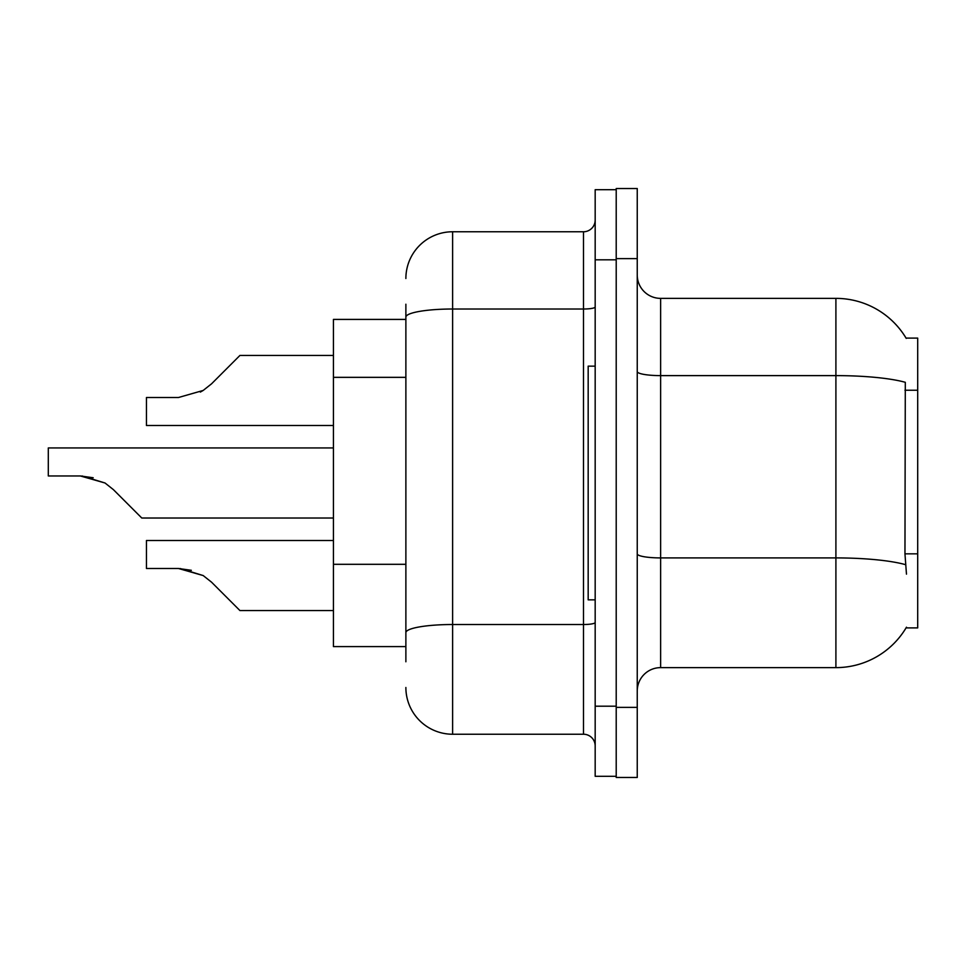 <?xml version="1.0" encoding="UTF-8"?>
<svg xmlns="http://www.w3.org/2000/svg" width="966" height="966" viewBox="0 0 966 966"><rect width="100%" height="100%" fill="white"/><g stroke="black" fill="none" stroke-linecap="round" stroke-linejoin="round"><path stroke-width="1.45" d="M906.47 574.142L904.961 553.844L905.299 382.307A81.796 14.2 180 0 0 835.904 375.617L835.904 298.373A81.796 81.796 0 0 1 906.229 338.39A81.796 81.796 0 0 0 835.904 298.373A81.796 81.796 0 0 1 906.048 338.1L917.7 338.1L917.7 627.9L906.048 627.9L906.47 627.2A81.796 81.796 0 0 1 835.904 667.627L660.623 667.627A23.365 23.365 0 0 0 637.246 691.004M405.877 362.153L405.877 304.218L405.877 319.408L333.427 319.408L333.427 646.592L405.877 646.592M637.246 258.634L616.211 258.634L616.211 188.527L637.246 188.527L637.246 707.366L616.211 707.366L616.211 777.473L637.246 777.473L616.211 777.473M637.246 707.366L637.246 777.473M906.048 338.1A81.796 81.796 0 0 0 835.904 298.373L660.623 298.373A23.365 23.365 0 0 1 637.246 274.996A23.365 23.365 0 0 0 660.623 298.373L660.623 667.627M405.877 661.782L405.877 304.218M595.177 706.194L595.177 776.302L616.211 776.302L616.211 189.698L595.177 189.698L595.177 706.194L616.211 706.194M405.877 278.51A46.742 46.742 0 0 1 452.619 231.768L452.619 734.232L583.5 734.232L583.5 231.768A11.689 11.689 0 0 0 595.177 220.079M452.619 231.768L583.5 231.768M405.877 640.76L405.877 579.503M595.177 745.921A11.689 11.689 0 0 0 583.5 734.232M452.619 734.232A46.742 46.742 0 0 1 405.877 687.49M333.427 540.489L146.458 540.489L146.458 568.503L178.517 568.503L203.186 575.555L211.566 582.196L239.942 610.572L333.427 610.572M191.34 570.302L178.517 568.503L146.458 568.503L178.517 568.503M203.186 575.555L180.268 568.539L203.186 575.555L180.268 568.539L203.186 575.555L211.566 582.196M333.427 447.946L48.3 447.946L48.3 475.96L80.359 475.96L105.028 483L113.408 489.641L141.785 518.018L333.427 518.018M93.183 477.747L80.359 475.96L48.3 475.96L80.359 475.96L93.183 477.747L80.359 475.96L48.3 475.96L80.359 475.96L93.183 477.747L80.359 475.96M105.028 483L82.11 475.984L105.028 483L82.11 475.984L105.028 483L113.408 489.641M200.324 392.087L203.186 390.445L178.517 397.497L146.458 397.497L146.458 425.511L333.427 425.511M211.566 383.804L203.186 390.445L211.566 383.804L203.186 390.445L211.566 383.804L203.186 390.445L211.566 383.804L203.186 390.445L211.566 383.804L203.186 390.445L211.566 383.804L239.942 355.428L333.427 355.428M595.177 366.15L588.173 366.15L588.173 599.85L595.177 599.85M917.7 553.844L904.961 553.844M917.7 390.24L904.961 390.24M405.877 377.344L333.427 377.344M405.877 564.313L333.427 564.313M835.904 667.627L835.904 375.617L660.623 375.617A23.365 4.057 0 0 1 637.246 371.56M905.553 564.663A81.796 14.2 180 0 0 835.904 557.913L660.623 557.913A23.365 4.057 -0 0 1 637.246 553.856M595.177 622.49A11.689 2.029 0 0 1 583.5 624.519L452.619 624.519A46.742 8.114 180 0 0 405.877 632.633M595.177 259.806L616.211 259.806M405.877 317.126A46.742 8.114 180 0 1 452.619 309.011L583.5 309.011A11.689 2.029 0 0 0 595.177 306.983"/></g></svg>
